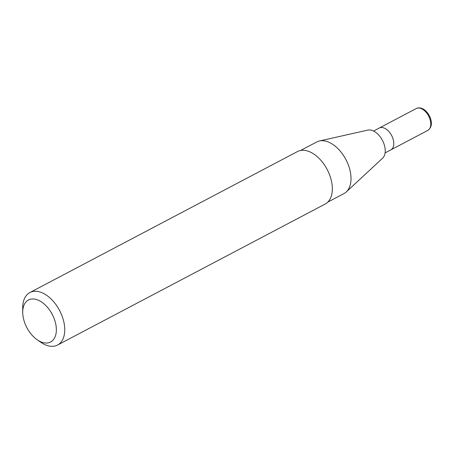 <?xml version="1.0" encoding="UTF-8"?>
<svg xmlns="http://www.w3.org/2000/svg" width="454" height="454" viewBox="0 0 454 454"><rect width="100%" height="100%" fill="white"/><g stroke="black" fill="none" stroke-linecap="round" stroke-linejoin="round"><path stroke-width="0.68" d="M373.568 131.03L379.255 128.034A12.366 7.457 62.2 0 1 392.653 137.812A12.366 7.457 62.2 0 1 390.781 149.911L427.77 130.423A12.366 7.457 62.2 0 0 429.649 118.318A12.366 7.457 62.2 0 0 416.244 108.546C418.032 107.592 420.126 107.643 422.521 108.693C423.531 108.92 427.855 111.735 430.279 117.813C432.344 123.539 431.51 127.744 427.77 130.423M24.874 323.231A23.739 14.318 62.2 0 1 22.717 312.301A23.739 14.318 62.2 0 1 35.242 299.209A23.739 14.318 62.2 0 1 54.202 318.753A23.739 14.318 62.2 0 1 53.424 339.649A23.739 14.318 62.2 0 1 37.194 339.779A23.739 14.318 62.2 0 1 24.874 323.231M22.717 312.301L22.7 307.92A29.675 17.899 62.2 0 1 29.896 292.535A29.675 17.899 62.2 0 1 62.056 315.984A29.675 17.899 62.2 0 1 57.556 345.034A29.675 17.899 62.2 0 1 40.798 342.271L37.194 339.779M29.896 292.535L297.478 151.557A29.675 17.899 62.2 0 1 329.638 175.011A29.675 17.899 62.2 0 1 325.138 204.062L57.556 345.034M300.588 150.478L316.744 141.966A29.181 17.598 62.2 0 1 319.423 140.984A29.181 17.598 62.2 0 1 348.366 165.029A29.181 17.598 62.2 0 1 346.271 191.94A29.181 17.598 62.2 0 1 343.945 193.597L327.788 202.104M319.423 140.984L367.836 130.099A16.072 9.693 62.2 0 1 383.778 143.345A16.072 9.693 62.2 0 1 382.626 158.168L346.271 191.94M416.244 108.546L379.255 128.034A12.366 7.457 62.2 0 1 392.653 137.812A12.366 7.457 62.2 0 1 390.781 149.911L385.094 152.907"/></g></svg>
